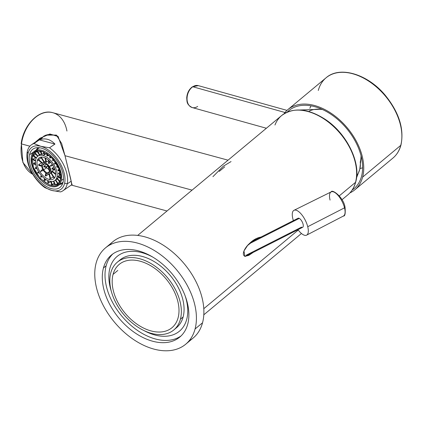 <?xml version="1.0" encoding="UTF-8"?>
<svg xmlns="http://www.w3.org/2000/svg" width="423" height="423" viewBox="0 0 423 423"><rect width="100%" height="100%" fill="white"/><g stroke="black" fill="none" stroke-linecap="round" stroke-linejoin="round"><path stroke-width="0.63" d="M158.784 335.836A48.656 31.535 -129.8 0 0 179.442 331.188A48.656 31.535 -129.8 0 0 185.168 295.92A48.656 31.535 50.2 0 1 158.784 335.836A48.656 31.535 50.2 0 1 144.079 330.633A48.656 31.535 -129.8 0 0 158.784 335.836M152.888 257.163A48.656 31.535 -129.8 0 0 137.824 251.759A48.656 31.535 50.2 0 1 152.888 257.163M252.557 242.088L250.606 242.485M111.312 291.283A48.656 31.535 50.2 0 1 137.824 251.759A48.656 31.535 -129.8 0 0 117.166 256.407A48.656 31.535 -129.8 0 0 111.312 291.283M246.244 255.175L301.467 227.162A5.076 2.03 -116.9 0 0 303.085 224.227A5.076 2.03 -116.9 0 0 299.278 218.39A5.076 2.03 -116.9 0 0 298.078 218.247A5.076 2.03 63.1 0 1 299.278 218.39L249.184 243.801L299.278 218.39A5.076 2.03 63.1 0 1 302.715 223.048A5.076 2.03 63.1 0 1 302.667 227.299L245.329 256.391M203.786 308.69L298.263 230.022L203.786 308.69M339.288 195.86L355.51 182.35A51.654 33.48 50.2 0 1 347.791 194.903A51.654 33.48 -129.8 0 0 355.51 182.35L339.288 195.86M137.692 235.415L281.681 115.511A51.654 33.48 50.2 0 1 332.811 125.805A51.654 33.48 50.2 0 1 355.51 182.35A51.654 33.48 -129.8 0 0 332.811 125.805A51.654 33.48 -129.8 0 0 281.681 115.511A51.654 33.48 -129.8 0 0 274.961 125.012M261.155 237.033C256.867 237.758 252.854 240.031 249.121 243.86C246.524 245.959 240.513 254.144 244.928 256.359L253.271 252.357L248.787 255.365L244.928 256.359L243.949 250.998L247.545 245.536L256.481 238.445L261.039 237.033M341.964 199.756L347.791 194.903C351.64 191.667 354.278 187.378 355.717 182.038A1.163 0.804 -165.1 0 1 355.51 182.35A1.163 0.804 14.9 0 0 355.717 182.038C361.305 163.23 346.997 133.805 325.641 119.624C308.23 108.357 293.578 106.987 281.681 115.511M43.627 136.465A28.441 16.011 55.6 0 1 44.061 135.899A28.441 16.011 -124.4 0 0 43.627 136.465M64.999 155.706L72.106 185.195L71.334 185.015L71.81 185.2L70.731 179.014L64.999 155.706L192.079 190.128L64.999 155.706L61.679 143.582L56.418 135.064L45.779 135.154L35.389 142.096L39.995 138.242L49.914 133.996L58.11 136.555L64.999 155.706M219.241 171.41L224.729 166.842L219.241 171.41M212.922 176.677L223.355 166.17L231.053 161.575L223.355 166.17L212.922 176.677M32.82 174.297A32.502 22.424 -74.8 0 1 21.483 143.92L29.874 146.194L21.483 143.92A32.502 22.424 -74.8 0 1 52.801 112.703A32.502 22.424 105.2 0 0 21.483 143.92A32.502 22.424 105.2 0 0 32.82 174.297M21.362 143.883A31.498 21.732 -74.8 0 1 21.388 143.709L22.884 162.49L32.83 174.318M66.934 131.035A32.502 22.424 105.2 0 0 52.801 112.703L228.05 160.174M53.917 135.122A26.12 14.699 55.6 0 1 57.766 136.18A26.12 14.699 -124.4 0 0 53.917 135.122M45.25 135.365A27.86 15.683 -124.4 0 0 44.886 135.667A27.86 15.683 55.6 0 1 45.25 135.365M31.514 144.745A27.86 15.683 -124.4 0 0 27.284 151.577A27.86 15.683 -124.4 0 0 44.965 187.701L51.833 190.435L60.521 191.915A27.86 15.683 -124.4 0 0 62.969 190.736A27.86 15.683 -124.4 0 0 67.199 183.91L64.624 183.185L67.199 183.91A27.86 15.683 55.6 0 1 60.521 191.915L51.833 190.435A25.539 14.377 -124.4 0 0 64.624 183.185A25.539 14.377 -124.4 0 0 40.83 146.305A25.539 14.377 55.6 0 1 40.83 146.305A25.539 14.377 55.6 0 1 40.825 146.305A25.539 14.377 -124.4 0 0 28.034 153.549L27.284 151.577L28.034 153.549A25.539 14.377 -124.4 0 0 51.823 190.429A25.539 14.377 55.6 0 1 51.823 190.429A25.539 14.377 55.6 0 1 28.034 153.549A25.539 14.377 55.6 0 1 40.825 146.3A25.539 14.377 55.6 0 1 64.624 183.185A25.539 14.377 55.6 0 1 51.833 190.435A25.539 14.377 55.6 0 1 51.828 190.429L44.965 187.701A27.86 15.683 55.6 0 1 27.284 151.577A27.86 15.683 55.6 0 1 33.962 143.571A27.86 15.683 -124.4 0 0 31.514 144.745L44.066 136.164A27.86 15.683 55.6 0 1 58.437 136.952A27.86 15.683 -124.4 0 0 41.227 139.278L41.227 139.278M29.531 154.76A23.45 13.198 55.6 0 1 33.089 149.012A23.45 13.198 55.6 0 1 53.705 156.462A23.45 13.198 55.6 0 1 63.127 181.975A23.45 13.198 55.6 0 1 59.564 187.722A23.45 13.198 55.6 0 1 38.953 180.272A23.45 13.198 55.6 0 1 29.531 154.76L33.364 152.137L29.531 154.76A23.45 13.198 -124.4 0 0 42.908 184.021A23.45 13.198 -124.4 0 0 63.127 181.975A23.45 13.198 -124.4 0 0 49.75 152.714A23.45 13.198 -124.4 0 0 29.531 154.76M67.199 183.91L71.297 181.107L67.199 183.91A27.86 15.683 -124.4 0 0 49.523 147.786A27.86 15.683 55.6 0 1 67.199 183.91M40.83 146.305L49.523 147.786L54.942 144.079C50.305 139.178 45.118 137.776 39.381 139.865L33.962 143.571L40.825 146.3L33.962 143.571L39.381 139.865C45.118 137.776 50.305 139.178 54.942 144.079L39.381 139.865L54.942 144.079L49.523 147.786L40.825 146.3M46.752 167.598A1.391 0.783 -124.4 0 0 47.894 168.703A1.391 0.783 -124.4 0 0 48.106 168.735L49.988 171.69L48.106 168.735A1.391 0.783 55.6 0 1 47.894 168.703A1.391 0.783 55.6 0 1 46.752 167.598L44.045 166.868L46.752 167.598M47.598 166.091L47.297 166.297A1.391 0.783 -124.4 0 0 46.81 166.35A1.391 0.783 -124.4 0 0 46.578 166.9L43.87 166.165L46.435 164.41L43.87 166.165A5.224 2.94 -124.4 0 0 44.045 166.868A5.224 2.94 55.6 0 1 43.87 166.165L46.578 166.9A1.391 0.783 55.6 0 1 47.297 166.297L47.598 166.091M47.524 166.387A1.391 0.783 -124.4 0 0 47.297 166.297A1.391 0.783 55.6 0 1 47.524 166.387L47.746 165.478L47.524 166.387M48.1 166.874L48.619 166.519L48.1 166.874L48.296 166.091L48.1 166.874A1.391 0.783 55.6 0 1 48.513 168.513A1.391 0.783 -124.4 0 0 48.1 166.874M49.438 167.883L48.513 168.513L49.438 167.883M43.765 153.2L42.073 154.363L40.597 151.011L42.073 154.363L43.765 153.2M40.053 150.948L41.565 154.395A14.858 8.365 55.6 0 1 42.073 154.363A14.858 8.365 -124.4 0 0 41.565 154.395L40.053 150.948M44.114 154.591A14.858 8.365 55.6 0 1 44.394 154.665L43.125 155.532A14.858 8.365 -124.4 0 0 37.938 156.103A14.858 8.365 -124.4 0 0 35.738 159.513A14.858 8.365 -124.4 0 0 38.937 172.351A14.858 8.365 55.6 0 1 35.738 159.513A14.858 8.365 55.6 0 1 43.125 155.532A14.858 8.365 55.6 0 1 53.716 164.383A14.858 8.365 55.6 0 1 56.92 177.221A14.858 8.365 55.6 0 1 49.528 181.203A14.858 8.365 55.6 0 1 38.937 172.351A14.858 8.365 -124.4 0 0 49.528 181.203A14.858 8.365 -124.4 0 0 54.715 180.632A14.858 8.365 -124.4 0 0 56.92 177.221A14.858 8.365 -124.4 0 0 53.716 164.383A14.858 8.365 -124.4 0 0 43.125 155.532L44.394 154.665A14.858 8.365 55.6 0 1 44.679 154.744L43.992 151.984L44.679 154.744L46.673 153.385L44.679 154.744A14.858 8.365 -124.4 0 0 44.394 154.665A14.858 8.365 -124.4 0 0 44.114 154.591L43.405 151.746L44.114 154.591M39.434 155.093A14.858 8.365 55.6 0 1 39.836 154.871L41.327 153.856L39.836 154.871L37.441 151.106L39.836 154.871A14.858 8.365 -124.4 0 0 39.434 155.093L36.975 151.228L39.434 155.093M32.19 156.917L35.188 152.079L43.199 151.672L52.537 158.35L59.241 169.279L60.468 179.817L57.47 184.655L49.459 185.063L40.122 178.384L33.417 167.455L32.19 156.917L33.486 156.029L32.19 156.917C27.601 173.197 57.623 197.52 60.468 179.817C65.057 163.537 35.03 139.215 32.19 156.917M33.597 155.479A19.733 11.109 -124.4 0 0 33.465 156.008L36.167 158.271L33.465 156.008A19.733 11.109 55.6 0 1 33.597 155.479L35.643 154.083L33.597 155.479L36.394 157.816L33.597 155.479M34.982 152.613A19.733 11.109 -124.4 0 0 34.702 152.999L37.61 156.351L34.702 152.999A19.733 11.109 55.6 0 1 34.982 152.613L36.986 151.244L34.982 152.613L37.985 156.071L34.982 152.613M40.751 157.16L43.976 162.242L40.751 157.16M45.732 161.1L44.383 162.02L41.248 157.092L44.383 162.02A6.382 3.596 -124.4 0 0 43.992 162.231A6.382 3.596 55.6 0 1 44.383 162.02L45.732 161.1M44.912 157.811L45.938 161.919A6.382 3.596 55.6 0 1 46.218 161.983L44.954 162.85A6.382 3.596 -124.4 0 0 42.723 163.098L38.562 159.63L41.179 157.842L38.562 159.63A12.769 7.186 -124.4 0 0 38.493 159.894L37.224 160.761A12.769 7.186 -124.4 0 0 39.979 171.791A12.769 7.186 -124.4 0 0 49.079 179.4A12.769 7.186 -124.4 0 0 55.429 175.979A12.769 7.186 -124.4 0 0 52.679 164.944A12.769 7.186 -124.4 0 0 43.58 157.335A12.769 7.186 -124.4 0 0 37.224 160.761A12.769 7.186 55.6 0 1 39.117 157.827A12.769 7.186 55.6 0 1 43.58 157.335A12.769 7.186 55.6 0 1 52.679 164.944A12.769 7.186 55.6 0 1 55.429 175.979A12.769 7.186 55.6 0 1 53.536 178.908A12.769 7.186 55.6 0 1 49.079 179.4A12.769 7.186 55.6 0 1 39.979 171.791A12.769 7.186 55.6 0 1 37.224 160.761L38.493 159.894A12.769 7.186 -124.4 0 0 38.43 160.164L42.342 163.431L38.43 160.164A12.769 7.186 55.6 0 1 38.493 159.894A12.769 7.186 55.6 0 1 38.562 159.63L42.718 163.104A6.382 3.596 -124.4 0 0 41.777 164.563A6.382 3.596 -124.4 0 0 43.151 170.078A6.382 3.596 55.6 0 1 41.777 164.563A6.382 3.596 55.6 0 1 44.954 162.85L46.218 161.983A6.382 3.596 -124.4 0 0 45.938 161.919L44.912 157.811M48.894 160.444L46.509 162.072L45.515 158.091L46.509 162.072A6.382 3.596 -124.4 0 0 46.218 161.983A6.382 3.596 55.6 0 1 46.509 162.072L48.894 160.444M46.816 153.475L46.895 155.669A14.858 8.365 55.6 0 1 47.487 155.997L47.413 153.866L47.487 155.997L48.957 154.992L47.487 155.997A14.858 8.365 -124.4 0 0 46.895 155.669L46.816 153.475M50.12 155.965L49.724 157.552A14.858 8.365 55.6 0 1 50.3 158.033L50.691 156.484L50.3 158.033L51.469 157.234L50.3 158.033A14.858 8.365 -124.4 0 0 49.724 157.552L50.12 155.965M48.983 160.523L48.344 163.093A6.382 3.596 55.6 0 1 48.92 163.579L49.549 161.057L48.92 163.579L50.744 162.332L48.92 163.579A6.382 3.596 -124.4 0 0 48.344 163.093L48.983 160.523M53.161 159.059L52.41 160.111A14.858 8.365 55.6 0 1 52.933 160.719L53.679 159.672L52.933 160.719L53.959 160.016L52.933 160.719A14.858 8.365 -124.4 0 0 52.41 160.111L53.161 159.059M55.836 162.601L54.763 163.178A14.858 8.365 55.6 0 1 54.985 163.516L53.716 164.383L54.985 163.516A14.858 8.365 -124.4 0 0 54.763 163.178L55.836 162.601M52.367 164.468L50.549 165.451A6.382 3.596 55.6 0 1 50.771 165.79L49.502 166.657A6.382 3.596 -124.4 0 0 44.954 162.85A6.382 3.596 55.6 0 1 49.502 166.657L50.771 165.79A6.382 3.596 -124.4 0 0 50.549 165.451L52.367 164.468M55.202 163.86L56.275 163.283L55.202 163.86A14.858 8.365 -124.4 0 0 54.985 163.516A14.858 8.365 55.6 0 1 55.202 163.86M50.982 166.133L52.806 165.15L50.982 166.133A6.382 3.596 -124.4 0 0 50.771 165.79A6.382 3.596 55.6 0 1 50.982 166.133M58.025 166.445L56.634 166.535L57.708 165.8L56.634 166.535L58.025 166.445M56.946 167.254L58.363 167.159L56.946 167.254A14.858 8.365 -124.4 0 0 56.634 166.535A14.858 8.365 55.6 0 1 56.946 167.254M59.638 170.437L57.882 169.961L59.167 169.084L57.882 169.961L59.638 170.437M54.736 169.11L51.96 168.354L53.864 167.053L51.96 168.354A6.382 3.596 55.6 0 1 52.135 169.057L54.979 169.829L52.135 169.057A6.382 3.596 -124.4 0 0 51.96 168.354L54.736 169.11M58.062 170.665L59.86 171.151L58.062 170.665A14.858 8.365 -124.4 0 0 57.882 169.961A14.858 8.365 55.6 0 1 58.062 170.665M60.568 174.403L58.437 173.219L60.108 172.076L58.437 173.219L60.568 174.403M58.459 173.858L60.653 175.074L58.459 173.858A14.858 8.365 -124.4 0 0 58.437 173.219A14.858 8.365 55.6 0 1 58.459 173.858M33.168 159.164A19.733 11.109 -124.4 0 0 33.19 159.804L35.495 161.084L33.19 159.804A19.733 11.109 55.6 0 1 33.168 159.164L35.405 157.631L33.168 159.164L35.553 160.491L33.168 159.164M57.967 184.238A19.733 11.109 -124.4 0 0 58.073 184.185A19.733 11.109 55.6 0 1 57.967 184.238L55.381 180.177L57.967 184.238M55.519 184.914L57.523 183.545L55.519 184.914L53.843 181.102L55.519 184.914A19.733 11.109 55.6 0 1 55.016 184.951A19.733 11.109 -124.4 0 0 55.519 184.914M52.129 184.624L54.239 183.18L52.129 184.624L51.352 181.504L52.129 184.624A19.733 11.109 55.6 0 1 51.564 184.47A19.733 11.109 -124.4 0 0 52.129 184.624M48.428 183.164L50.829 181.525L48.428 183.164L48.349 180.811L48.428 183.164A19.733 11.109 55.6 0 1 47.836 182.836A19.733 11.109 -124.4 0 0 48.428 183.164M44.674 180.637L46.096 179.664L44.674 180.637L45.081 178.992L44.674 180.637A19.733 11.109 55.6 0 1 44.092 180.156A19.733 11.109 -124.4 0 0 44.674 180.637M41.116 177.216L42.189 176.481L41.116 177.216L41.877 176.153L41.116 177.216A19.733 11.109 55.6 0 1 40.592 176.613A19.733 11.109 -124.4 0 0 41.116 177.216M37.562 172.447A19.733 11.109 -124.4 0 0 38.001 173.134L39.069 172.558L38.001 173.134A19.733 11.109 55.6 0 1 37.562 172.447L38.641 171.87L37.562 172.447M35.22 167.947A19.733 11.109 -124.4 0 0 35.537 168.666L36.954 168.571L35.537 168.666A19.733 11.109 55.6 0 1 35.22 167.947L36.41 167.133L35.22 167.947L36.669 167.852L35.22 167.947M33.724 163.415A19.733 11.109 -124.4 0 0 33.898 164.119L35.738 164.616L33.898 164.119A19.733 11.109 55.6 0 1 33.724 163.415L35.469 162.221L33.724 163.415L35.622 163.928L33.724 163.415M31.36 156.24A20.896 11.759 55.6 0 1 49.375 154.421A20.896 11.759 55.6 0 1 61.298 180.494A20.896 11.759 55.6 0 1 43.278 182.313A20.896 11.759 55.6 0 1 31.36 156.24A20.896 11.759 -124.4 0 0 39.757 178.977A20.896 11.759 -124.4 0 0 58.125 185.612A20.896 11.759 -124.4 0 0 61.298 180.494A20.896 11.759 -124.4 0 0 52.901 157.758A20.896 11.759 -124.4 0 0 34.533 151.122A20.896 11.759 -124.4 0 0 31.36 156.24M43.976 162.242A6.382 3.596 55.6 0 1 43.992 162.231L42.723 163.098M45.203 163.854A5.224 2.94 55.6 0 1 48.925 166.969A5.224 2.94 -124.4 0 0 45.203 163.854A5.224 2.94 -124.4 0 0 42.607 165.256A5.224 2.94 -124.4 0 0 43.728 169.766A5.224 2.94 -124.4 0 0 47.455 172.88A5.224 2.94 -124.4 0 0 50.051 171.479A5.224 2.94 -124.4 0 0 48.925 166.969A5.224 2.94 55.6 0 1 50.051 171.479A5.224 2.94 55.6 0 1 49.274 172.679A5.224 2.94 55.6 0 1 47.455 172.88L49.745 171.31L47.455 172.88A5.224 2.94 55.6 0 1 43.728 169.766A5.224 2.94 55.6 0 1 42.607 165.256L44.775 163.77L42.607 165.256A5.224 2.94 55.6 0 1 43.379 164.055A5.224 2.94 55.6 0 1 45.203 163.854M60.14 174.789L58.247 176.084A14.858 8.365 55.6 0 1 58.184 176.354L56.92 177.221L58.184 176.354A14.858 8.365 55.6 0 1 58.115 176.613L60.648 178.733L58.115 176.613A14.858 8.365 -124.4 0 0 58.184 176.354A14.858 8.365 -124.4 0 0 58.247 176.084L60.14 174.789M54.244 169.628L52.203 171.024A6.382 3.596 55.6 0 1 52.145 171.304L50.876 172.172A6.382 3.596 -124.4 0 0 49.502 166.657A6.382 3.596 55.6 0 1 50.876 172.172A6.382 3.596 55.6 0 1 47.704 173.885A6.382 3.596 55.6 0 1 43.151 170.078A6.382 3.596 -124.4 0 0 47.704 173.885A6.382 3.596 -124.4 0 0 49.93 173.636A6.382 3.596 -124.4 0 0 50.876 172.172L52.145 171.304A6.382 3.596 55.6 0 1 52.071 171.558L55.646 174.546L52.071 171.558A6.382 3.596 -124.4 0 0 52.145 171.304A6.382 3.596 -124.4 0 0 52.203 171.024L54.244 169.628M59.976 181.414L57.332 178.369L58.919 177.285L57.332 178.369A14.858 8.365 55.6 0 1 57.057 178.755L59.775 181.885L57.057 178.755A14.858 8.365 -124.4 0 0 57.332 178.369L59.976 181.414M58.326 183.952L55.762 179.918L58.326 183.952M54.519 177.961L51.209 172.764L52.478 171.897L51.209 172.764A6.382 3.596 55.6 0 1 51.199 172.769L54.519 177.961M50.126 171.056L48.513 168.513L50.126 171.056M52.436 171.865L50.808 172.981M50.834 173.023L54.207 178.332L50.834 173.023M57.168 178.887L55.355 180.129M53.393 181.266L55.016 184.951L53.393 181.266M53.245 176.814L50.628 178.606L49.449 173.879L50.628 178.606L53.245 176.814M50.808 181.456L51.564 184.47L50.808 181.456M48.952 173.996L50.062 178.448A12.769 7.186 -124.4 0 0 50.348 178.532L49.079 179.4L50.348 178.532A12.769 7.186 -124.4 0 0 50.628 178.606A12.769 7.186 55.6 0 1 50.348 178.532A12.769 7.186 55.6 0 1 50.062 178.448L48.952 173.996M47.757 180.558L47.836 182.836L47.757 180.558M48.846 174.006L45.806 176.084L46.482 173.372L45.806 176.084L48.846 174.006M44.494 178.548L44.092 180.156L44.494 178.548M45.88 172.991L45.229 175.598A12.769 7.186 -124.4 0 0 45.806 176.084A12.769 7.186 55.6 0 1 45.229 175.598L45.88 172.991M41.343 175.561L40.592 176.613L41.343 175.561M41.465 171.267L43.283 170.284L41.465 171.267A12.769 7.186 55.6 0 1 41.243 170.924L39.979 171.791L41.243 170.924A12.769 7.186 -124.4 0 0 41.465 171.267M41.031 170.58L42.755 169.401L41.031 170.58A12.769 7.186 -124.4 0 0 41.243 170.924A12.769 7.186 55.6 0 1 41.031 170.58L42.86 169.591L41.031 170.58M38.768 165.435L41.697 166.228L38.768 165.435A12.769 7.186 55.6 0 1 38.588 164.732L41.512 162.739L38.588 164.732A12.769 7.186 -124.4 0 0 38.768 165.435M41.66 165.567L38.588 164.732L41.66 165.567M60.711 178.141L58.247 176.084L60.711 178.141M55.662 173.922L52.203 171.024L55.662 173.922M63.466 179.008L61.298 180.494L63.466 179.008M34.533 151.122L38.493 148.415A20.896 11.759 55.6 0 1 38.89 148.161A20.896 11.759 55.6 0 1 39.297 147.944A20.896 11.759 55.6 0 1 39.677 147.77A20.896 11.759 -124.4 0 0 39.297 147.944A20.896 11.759 -124.4 0 0 38.89 148.161A20.896 11.759 -124.4 0 0 36.923 149.906M59.855 183.899A20.896 11.759 -124.4 0 0 63.112 182.038A20.896 11.759 55.6 0 1 62.081 182.905L58.125 185.612M46.789 167.677L43.728 169.766L46.789 167.677M36.315 149.901A21.705 12.219 55.6 0 1 38.218 147.632A21.705 12.219 -124.4 0 0 36.315 149.901M62.71 183.445A21.705 12.219 55.6 0 1 59.902 184.396A21.705 12.219 -124.4 0 0 62.71 183.445M361.231 156.515L359.762 169.38A38.308 26.512 -165.1 0 1 356.753 175.651A38.308 26.512 14.9 0 0 359.762 169.38A38.308 26.512 14.9 0 0 360.227 162.078A37.837 24.523 -129.8 0 0 361.041 155.754M322.58 109.568A37.837 24.523 -129.8 0 0 309.255 111.09M354.812 189.811L392.946 158.059A52.235 33.856 -129.8 0 0 400.75 145.364A52.235 33.856 50.2 0 1 392.946 158.059C396.832 154.786 399.502 150.451 400.956 145.052C404.314 128.962 399.058 112.349 385.189 95.207C367.724 74.115 339.806 65.576 326.091 77.779A52.235 33.856 50.2 0 1 377.797 88.185A52.235 33.856 50.2 0 1 400.75 145.364L362.617 177.115A52.235 33.856 -129.8 0 0 339.669 119.936A52.235 33.856 -129.8 0 0 287.957 109.531A52.235 33.856 -129.8 0 0 284.013 113.813A52.235 33.856 50.2 0 1 336.327 117.086A52.235 33.856 50.2 0 1 362.617 177.115A52.235 33.856 50.2 0 1 349.884 192.92A52.235 33.856 -129.8 0 0 354.812 189.811A52.235 33.856 -129.8 0 0 362.617 177.115L400.75 145.364A1.163 0.804 14.9 0 0 400.956 145.052A1.163 0.804 -165.1 0 1 400.75 145.364A52.235 33.856 -129.8 0 0 377.797 88.185A52.235 33.856 -129.8 0 0 326.091 77.779A52.235 33.856 -129.8 0 0 318.286 90.469M361.517 176.386A50.845 32.952 -129.8 0 0 337.908 119.603A50.845 32.952 -129.8 0 0 287.206 112.121A50.845 32.952 50.2 0 1 295.481 106.823A50.845 32.952 50.2 0 1 343.328 124.785A50.845 32.952 50.2 0 1 361.517 176.386A50.845 32.952 50.2 0 1 358.836 182.905A50.845 32.952 50.2 0 1 352.126 190.08A50.845 32.952 -129.8 0 0 361.517 176.386M311.027 105.845A41.512 26.903 -129.8 0 0 309.853 108.299A41.512 26.903 50.2 0 1 311.027 105.845M362.611 167.794A41.512 26.903 50.2 0 1 359.984 168.502A41.512 26.903 -129.8 0 0 362.611 167.794M192.793 86.757A11.373 7.905 -74.4 0 1 198.302 85.631A11.373 7.905 105.6 0 0 192.793 86.757L285.017 112.497L192.793 86.757A11.373 7.905 105.6 0 0 187.045 98.268A11.373 7.905 105.6 0 0 192.185 107.542A11.373 7.905 -74.4 0 1 187.045 98.268A11.373 7.905 -74.4 0 1 192.793 86.757A1.163 0.645 -124 0 0 192.391 86.8A1.163 0.645 56 0 1 192.793 86.757M286.995 110.382L198.302 85.631L192.391 86.8C188.949 89.38 187.061 93.102 186.723 97.972C187.13 101.377 186.194 104.381 192.185 107.542A11.373 7.905 105.6 0 0 197.678 106.427M178.115 317.715A41.211 26.707 50.2 0 1 171.955 327.73A41.211 26.707 50.2 0 1 131.167 319.518A41.211 26.707 50.2 0 1 113.057 274.411A41.211 26.707 50.2 0 1 119.217 264.396A41.211 26.707 50.2 0 1 160.01 272.608A41.211 26.707 50.2 0 1 178.115 317.715A41.211 26.707 -129.8 0 0 153.242 267.32A41.211 26.707 -129.8 0 0 113.057 274.411A41.211 26.707 -129.8 0 0 137.935 324.806A41.211 26.707 -129.8 0 0 178.115 317.715M117.816 270.45L113.057 274.411M105.475 247.894L112.946 241.67A62.683 40.629 50.2 0 1 174.995 254.16A62.683 40.629 50.2 0 1 202.538 322.775L195.066 328.999A62.683 40.629 -129.8 0 0 167.524 260.383A62.683 40.629 -129.8 0 0 105.475 247.894A62.683 40.629 -129.8 0 0 96.111 263.127A62.683 40.629 -129.8 0 0 123.648 331.743A62.683 40.629 -129.8 0 0 185.697 344.232A62.683 40.629 -129.8 0 0 195.066 328.999L202.538 322.775A62.683 40.629 50.2 0 1 193.174 338.009L185.697 344.232M187.733 324.118A53.398 34.607 50.2 0 1 179.754 337.094A53.398 34.607 50.2 0 1 126.9 326.456A53.398 34.607 50.2 0 1 103.439 268.008L106.157 265.744A53.398 34.607 -129.8 0 0 128.624 323.283A53.398 34.607 -129.8 0 0 181.07 335.91A53.398 34.607 50.2 0 1 128.624 323.283A53.398 34.607 50.2 0 1 106.157 265.744L103.439 268.008A53.398 34.607 50.2 0 1 111.418 255.027A53.398 34.607 50.2 0 1 164.272 265.665A53.398 34.607 50.2 0 1 187.733 324.118A53.398 34.607 -129.8 0 0 155.505 258.818A53.398 34.607 -129.8 0 0 103.439 268.008A53.398 34.607 -129.8 0 0 135.667 333.303A53.398 34.607 -129.8 0 0 187.733 324.118M112.819 253.953A53.398 34.607 -129.8 0 0 106.157 265.744A53.398 34.607 50.2 0 1 112.819 253.953M117.361 262.165L120.079 259.902A44.108 28.59 50.2 0 1 163.743 268.69A44.108 28.59 50.2 0 1 183.122 316.975L180.404 319.238A44.108 28.59 -129.8 0 0 161.026 270.953A44.108 28.59 -129.8 0 0 117.361 262.165A44.108 28.59 -129.8 0 0 110.768 272.888A44.108 28.59 -129.8 0 0 130.152 321.173A44.108 28.59 -129.8 0 0 173.816 329.961A44.108 28.59 -129.8 0 0 180.404 319.238L183.122 316.975A44.108 28.59 50.2 0 1 176.528 327.698L173.816 329.961M189.144 340.774A62.683 40.629 -129.8 0 0 202.538 322.775A62.683 40.629 -129.8 0 0 172.209 251.733A62.683 40.629 -129.8 0 0 109.499 245.129M96.111 263.127A62.683 40.629 50.2 0 1 157.229 252.341A62.683 40.629 50.2 0 1 195.066 328.999A62.683 40.629 50.2 0 1 133.943 339.78A62.683 40.629 50.2 0 1 96.111 263.127M175.117 328.761A44.108 28.59 -129.8 0 0 183.122 316.975A44.108 28.59 -129.8 0 0 162.733 267.801A44.108 28.59 -129.8 0 0 118.773 261.097M110.768 272.888A44.108 28.59 50.2 0 1 153.782 265.295A44.108 28.59 50.2 0 1 180.404 319.238A44.108 28.59 50.2 0 1 137.396 326.826A44.108 28.59 50.2 0 1 110.768 272.888M294.006 210.3L331.193 191.878A13.536 5.414 63.1 0 1 344.528 207.825L307.733 226.712A13.927 5.573 -116.9 0 0 294.006 210.3A13.927 5.573 -116.9 0 0 292.843 218.749A13.927 5.573 -116.9 0 0 293.388 220.626A13.927 5.573 63.1 0 1 292.843 218.749A13.927 5.573 63.1 0 1 297.29 210.696A13.927 5.573 63.1 0 1 307.733 226.712L344.528 207.825A13.536 5.414 -116.9 0 0 331.193 191.878A13.536 5.414 -116.9 0 0 330.062 200.09M344.851 207.016L344.528 207.825A13.536 5.414 63.1 0 1 343.439 216.016L343.439 216.016A13.536 5.414 -116.9 0 0 344.528 207.825L344.851 207.016L345.031 207.217C343.571 197.15 331.976 188.838 331.193 191.878M298.004 229.668A13.927 5.573 -116.9 0 0 306.612 235.14A13.927 5.573 -116.9 0 0 307.733 226.712A13.927 5.573 63.1 0 1 306.226 235.299A13.927 5.573 63.1 0 1 298.004 229.668M251.056 242.099L298.078 218.247M203.801 314.807L301.451 233.491M71.81 185.2L167.022 210.992M52.801 112.703C39.487 108.526 23.392 124.716 21.15 143.767M62.969 190.736L72.159 184.454M47.677 165.753L46.81 166.35M37.938 156.103L39.429 155.082M54.715 180.632L57.205 178.929M49.93 173.636L51.199 172.769M300.06 110.001L321.866 109.245M356.536 177.824L359.762 169.38M326.091 77.779L287.957 109.531M192.185 107.542L266.384 128.254M345.031 207.217C345.565 213.377 345.031 216.312 343.439 216.016L306.612 235.14"/></g></svg>
